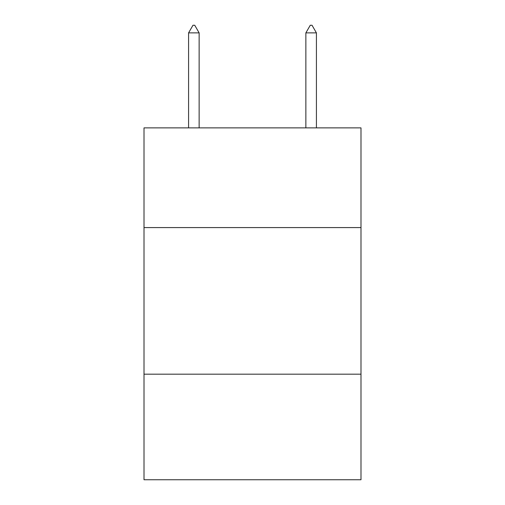 <?xml version="1.0" encoding="UTF-8"?>
<svg xmlns="http://www.w3.org/2000/svg" width="505" height="505" viewBox="0 0 505 505"><rect width="100%" height="100%" fill="white"/><g stroke="black" fill="none" stroke-linecap="round" stroke-linejoin="round"><path stroke-width="0.76" d="M360.993 227.578L360.993 127.879L144.007 127.879L144.007 227.578L360.993 227.578L360.993 479.75L144.007 479.75L144.007 227.578M360.993 374.186L144.007 374.186M199.134 32.875L194.734 25.25L192.973 25.25L188.58 32.875L199.134 32.875L199.134 127.879M188.58 32.875L188.58 127.879M310.266 25.25L312.027 25.25L316.42 32.875L305.866 32.875L310.266 25.25M316.42 127.879L316.42 32.875M305.866 127.879L305.866 32.875"/></g></svg>
